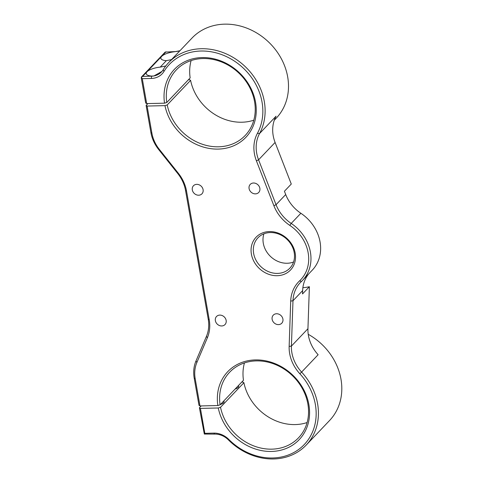 <?xml version="1.0" encoding="UTF-8"?>
<svg xmlns="http://www.w3.org/2000/svg" width="483" height="483" viewBox="0 0 483 483"><rect width="100%" height="100%" fill="white"/><g stroke="black" fill="none" stroke-linecap="round" stroke-linejoin="round"><path stroke-width="0.72" d="M274.096 314.475A5.856 5.023 -136.4 0 0 273.281 315.151A5.856 5.023 -136.4 0 0 273.638 322.378A5.856 5.023 -136.4 0 0 280.949 323.888A5.856 5.023 -136.4 0 0 281.764 323.218A5.856 5.023 -136.4 0 0 281.408 315.991A5.856 5.023 -136.4 0 0 274.096 314.475M241.699 382.125L242.907 382.095L243.903 382.717L220.526 407.29L218.28 407.984L200.427 408.407L204.822 433.329L213.794 433.118L214.706 434.096L204.315 434.048L199.425 407.791L201.2 405.925M214.706 434.096A17.611 15.112 -136.4 0 1 217.115 434.217A17.611 15.112 -136.4 0 1 228.399 439.88L228.857 439.476A19.374 16.621 -136.4 0 0 213.794 433.118M228.857 439.476A56.36 48.36 -136.4 0 0 302.418 446.37A56.36 48.36 -136.4 0 0 299.846 373.745L301.603 372.091A58.123 49.87 -136.4 0 1 306.192 445.085A58.123 49.87 -136.4 0 1 228.399 439.88M302.63 280.297A39.63 34.003 -136.4 0 0 291.207 223.424L300.867 213.269A39.63 34.003 -136.4 0 1 312.29 270.136L302.63 280.297A39.63 34.003 -136.4 0 1 301.44 281.474A35.223 30.224 -136.4 0 0 300.384 282.519A35.223 30.224 -136.4 0 0 292.982 300.758L291.418 346.088A35.223 30.224 -136.4 0 0 301.603 372.091L318.128 354.727A35.223 30.224 -136.4 0 1 307.943 328.724L291.418 346.088L289.148 346.444A36.986 31.739 -136.4 0 0 299.846 373.745M289.148 346.444L290.712 301.108L292.982 300.758L302.642 290.597L302.527 293.93L309.386 286.721A56.36 48.36 43.6 0 1 302.877 287.735M301.44 281.474L299.593 280.865A36.986 31.739 -136.4 0 0 290.712 301.108M299.593 280.865A37.867 32.494 -136.4 0 0 289.812 225.392L291.207 223.424A35.223 30.224 -136.4 0 1 276.047 204.701L273.891 205.734A36.986 31.739 -136.4 0 0 289.812 225.392M274.284 120.231L276.258 118.16A58.123 49.87 43.6 0 0 282.923 108.983A58.123 49.87 -136.4 0 0 263.525 37.65A58.123 49.87 -136.4 0 0 192.035 38.036L168.658 62.609A58.123 49.87 -136.4 0 1 240.148 62.229A58.123 49.87 -136.4 0 1 259.546 133.556A35.223 30.224 -136.4 0 0 258.574 159.819L275.099 142.455A35.223 30.224 43.6 0 1 276.065 116.192L259.546 133.556L257.445 133.272A36.986 31.739 -136.4 0 0 256.425 160.857L273.891 205.734M257.445 133.272A56.36 48.36 -136.4 0 0 234.49 61.13A56.36 48.36 -136.4 0 0 163.966 71.448L163.145 69.793A58.123 49.87 -136.4 0 1 168.658 62.609M165.772 65.984L160.223 67.107A12.329 4.13 170 0 0 150.467 69.57A12.329 4.13 -10 0 0 146.983 71.804A12.329 4.13 -10 0 0 146.198 73.676A12.329 4.13 -10 0 0 151.692 76.073L151.257 78.463A19.374 16.621 -136.4 0 0 163.966 71.448M151.257 78.463L142.286 78.681L146.681 103.603L145.679 102.988L141.284 78.065L141.483 76.966M188.388 79.773L189.59 79.743L190.592 80.365L167.215 104.938L164.969 105.632A49.314 42.317 -136.4 0 0 218.213 149.09A49.314 42.317 -136.4 0 0 255.555 102.251A49.314 42.317 -136.4 0 0 202.075 57.568A49.314 42.317 -136.4 0 0 164.534 103.181L146.681 103.603M164.969 105.632L147.11 106.055L151.897 133.205A33.466 28.714 -136.4 0 0 159.293 149.313L178.366 173.294L177.756 173.524L158.684 149.543A35.223 30.224 -136.4 0 1 150.901 132.59L146.114 105.439L147.889 103.573M177.756 173.524A35.223 30.224 -136.4 0 1 185.538 190.477L186.535 191.093A36.986 31.739 -136.4 0 0 178.366 173.294M186.535 191.093L209.224 319.758L208.227 319.142L185.538 190.477M208.227 319.142A35.223 30.224 -136.4 0 1 206.458 336.325L207.37 337.798A36.986 31.739 -136.4 0 0 209.224 319.758M207.37 337.798L196.883 362.479A33.466 28.714 -136.4 0 0 195.204 378.805L199.992 405.955L198.996 405.34L194.208 378.183A35.223 30.224 -136.4 0 1 195.971 361.006L206.458 336.325M218.28 407.984A49.314 42.317 -136.4 0 0 271.531 451.442A49.314 42.317 -136.4 0 0 308.872 404.603A49.314 42.317 -136.4 0 0 255.392 359.92A49.314 42.317 -136.4 0 0 217.851 405.533L199.992 405.955M257.892 193.14A5.856 5.023 -136.4 0 0 258.707 192.469A5.856 5.023 -136.4 0 0 258.357 185.243A5.856 5.023 -136.4 0 0 251.045 183.733A5.856 5.023 -136.4 0 0 250.23 184.403A5.856 5.023 -136.4 0 0 250.58 191.63A5.856 5.023 -136.4 0 0 257.892 193.14M224.184 325.234A5.856 5.023 -136.4 0 0 225 324.564A5.856 5.023 -136.4 0 0 224.649 317.337A5.856 5.023 -136.4 0 0 217.332 315.828A5.856 5.023 -136.4 0 0 216.517 316.498A5.856 5.023 -136.4 0 0 216.873 323.725A5.856 5.023 -136.4 0 0 224.184 325.234M201.127 194.492A5.856 5.023 -136.4 0 0 201.948 193.816A5.856 5.023 -136.4 0 0 201.592 186.589A5.856 5.023 -136.4 0 0 194.281 185.08A5.856 5.023 -136.4 0 0 193.466 185.75A5.856 5.023 -136.4 0 0 193.816 192.977A5.856 5.023 -136.4 0 0 201.127 194.492M277.182 275.702A23.776 20.401 -136.4 0 0 295.185 253.116A23.776 20.401 -136.4 0 0 269.405 231.574A23.776 20.401 -136.4 0 0 251.401 254.155A23.776 20.401 -136.4 0 0 277.182 275.702M308.232 334.302A58.123 49.87 43.6 0 1 324.981 347.519A58.123 49.87 -136.4 0 1 329.569 420.512L306.192 445.085M204.315 434.048L204.822 433.329M200.427 408.407L199.425 407.791M256.425 160.857L258.574 159.819L276.047 204.701L285.707 194.546L284.427 191.25L291.279 184.041L275.099 142.455M142.286 78.681L141.374 77.087L142.618 76.392L151.596 76.175A17.611 15.112 -136.4 0 0 153.944 75.946A17.611 15.112 -136.4 0 0 161.473 71.973A17.611 15.112 -136.4 0 0 163.145 69.793M146.114 105.439L147.11 106.055M183.015 85.419A5.856 1.962 -10 0 0 183.781 84.616M168.368 100.82A5.856 1.962 -10 0 0 169.128 100.017M238.361 385.639A7.396 2.475 170 0 1 238.65 386.032A7.396 2.475 170 0 1 238.699 386.213A7.396 2.475 170 0 1 235.064 389.099M223.707 401.041A7.396 2.475 170 0 1 223.997 401.433A7.396 2.475 170 0 1 224.052 401.608A7.396 2.475 170 0 1 220.417 404.5M215.152 405.593A7.396 2.475 170 0 1 213.196 405.642M151.692 76.073L153.944 75.946L162.004 71.381M190.592 80.365A47.551 40.801 -136.4 0 0 241.929 122.223A47.551 40.801 -136.4 0 0 253.798 120.195M243.903 382.717A47.551 40.801 -136.4 0 0 295.24 424.575A47.551 40.801 -136.4 0 0 307.11 422.547M141.507 76.942L165.162 52.079L174.973 51.603A17.611 15.112 -136.4 0 0 177.321 51.367A17.611 15.112 -136.4 0 0 180.105 50.582M191.123 60.574A47.551 40.801 -136.4 0 0 190.157 77.908L166.78 102.487L164.534 103.181M179.954 50.739L174.876 51.705A12.329 4.13 -10 0 0 165.114 54.168A12.329 4.13 -10 0 0 161.636 56.402A12.329 4.13 -10 0 0 160.845 58.274A12.329 4.13 -10 0 0 166.339 60.677L160.223 67.107M171.519 59.602L166.339 60.677M167.215 104.938A47.551 40.801 -136.4 0 0 218.551 146.796A47.551 40.801 -136.4 0 0 245.225 135.445A47.551 40.801 -136.4 0 0 249.119 86.348A47.551 40.801 -136.4 0 0 202.987 58.546A47.551 40.801 -136.4 0 0 176.319 69.896A47.551 40.801 -136.4 0 0 166.78 102.487M220.526 407.29A47.551 40.801 -136.4 0 0 271.863 449.154A47.551 40.801 -136.4 0 0 298.536 437.797A47.551 40.801 -136.4 0 0 302.43 388.706A47.551 40.801 -136.4 0 0 256.304 360.898A47.551 40.801 -136.4 0 0 229.63 372.248A47.551 40.801 -136.4 0 0 220.097 404.839L217.851 405.533M244.434 362.926A47.551 40.801 -136.4 0 0 243.474 380.266L220.097 404.839M270.317 232.552A22.013 18.891 -136.4 0 0 257.964 237.805A22.013 18.891 -136.4 0 0 256.165 260.536A22.013 18.891 -136.4 0 0 277.52 273.408A22.013 18.891 -136.4 0 0 289.866 268.156A22.013 18.891 -136.4 0 0 291.672 245.424A22.013 18.891 -136.4 0 0 270.317 232.552M300.867 213.269A35.223 30.224 43.6 0 1 285.707 194.546M308.619 273.994A35.223 30.224 -136.4 0 0 302.642 290.597M307.943 328.724L309.386 286.721M263.935 233.814A22.013 18.891 -136.4 0 0 287.18 263.253A22.013 18.891 -136.4 0 0 293.561 261.991M151.897 133.205L150.901 132.59M159.293 149.313L158.684 149.543M196.883 362.479L195.971 361.006M195.204 378.805L194.208 378.183M165.995 51.814L142.618 76.392"/></g></svg>
